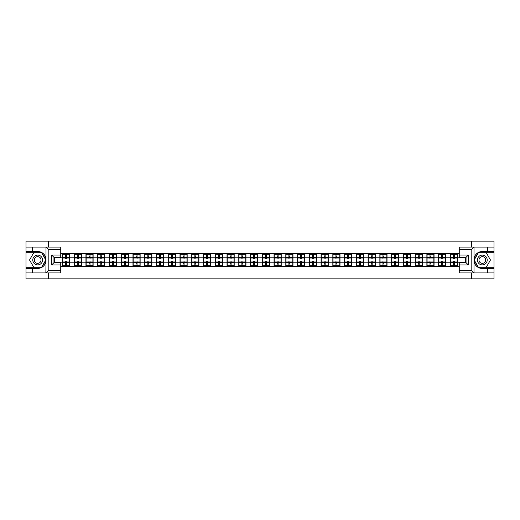 <?xml version="1.0" encoding="UTF-8"?>
<svg xmlns="http://www.w3.org/2000/svg" width="520" height="520" viewBox="0 0 520 520"><rect width="100%" height="100%" fill="white"/><g stroke="black" fill="none" stroke-linecap="round" stroke-linejoin="round"><path stroke-width="0.78" d="M60.743 249.333L48.191 249.333L45.864 247.078L60.743 247.078L60.743 257.322L53.957 257.322L53.957 262.678L60.743 262.678L60.743 272.922L45.864 272.922L46.001 261.638C44.831 265.87 42.055 268.151 37.681 268.476L26 268.476L26 278.844L494 278.844L494 252.727L478.121 252.727L473.922 260L478.121 267.274L494 267.274M482.32 251.524C477.945 251.849 475.169 254.131 474 258.362A8.476 8.476 0 0 1 482.32 251.524L494 251.524L494 241.156L471.543 241.156L471.543 247.078M471.543 272.922L471.543 278.844M471.543 241.156L26 241.156L26 267.274L41.88 267.274L46.079 260L41.88 252.727L26 252.727M48.458 278.844L48.458 272.922M48.458 247.078L48.458 241.156M459.257 253.442L450.404 253.221L450.404 257.212L445.809 257.212L445.809 262.788L450.404 262.788L450.404 257.212M459.257 266.558L60.743 266.558M60.743 253.442L62.439 253.442L62.439 257.212L60.743 257.212M450.404 253.442L62.439 253.442M450.404 262.788L450.404 266.558M445.809 262.788L445.809 266.558M445.809 253.442L445.809 257.212M434.05 262.788L438.646 262.788L438.646 257.212L434.05 257.212L434.05 266.558M438.646 262.788L438.646 266.558M438.646 253.442L438.646 257.212M434.05 253.442L434.05 257.212M422.292 262.788L426.887 262.788L426.887 257.212L422.292 257.212L422.292 266.558M426.887 262.788L426.887 266.558M426.887 253.442L426.887 257.212M422.292 253.442L422.292 257.212M410.534 262.788L415.135 262.788L415.135 257.212L410.534 257.212L410.534 266.558M415.135 262.788L415.135 266.558M415.135 253.442L415.135 257.212M410.534 253.442L410.534 257.212M398.781 262.788L403.377 262.788L403.377 257.212L398.781 257.212L398.781 266.558M403.377 262.788L403.377 266.558M403.377 253.442L403.377 257.212M398.781 253.442L398.781 257.212M387.023 262.788L391.619 262.788L391.619 257.212L387.023 257.212L387.023 266.558M391.619 262.788L391.619 266.558M391.619 253.442L391.619 257.212M387.023 253.442L387.023 257.212M375.265 262.788L379.866 262.788L379.866 257.212L375.265 257.212L375.265 266.558M379.866 262.788L379.866 266.558M379.866 253.442L379.866 257.212M375.265 253.442L375.265 257.212M363.512 262.788L368.108 262.788L368.108 257.212L363.512 257.212L363.512 266.558M368.108 262.788L368.108 266.558M368.108 253.442L368.108 257.212M363.512 253.442L363.512 257.212M351.754 262.788L356.35 262.788L356.35 257.212L351.754 257.212L351.754 266.558M356.35 262.788L356.35 266.558M356.35 253.442L356.35 257.212M351.754 253.442L351.754 257.212M339.996 262.788L344.591 262.788L344.591 257.212L339.996 257.212L339.996 266.558M344.591 262.788L344.591 266.558M344.591 253.442L344.591 257.212M339.996 253.442L339.996 257.212M328.244 262.788L332.839 262.788L332.839 257.212L328.244 257.212L328.244 266.558M332.839 262.788L332.839 266.558M332.839 253.442L332.839 257.212M328.244 253.442L328.244 257.212M316.485 262.788L321.081 262.788L321.081 257.212L316.485 257.212L316.485 266.558M321.081 262.788L321.081 266.558M321.081 253.442L321.081 257.212M316.485 253.442L316.485 257.212M304.726 262.788L309.322 262.788L309.322 257.212L304.726 257.212L304.726 266.558M309.322 262.788L309.322 266.558M309.322 253.442L309.322 257.212M304.726 253.442L304.726 257.212M292.968 262.788L297.57 262.788L297.57 257.212L292.968 257.212L292.968 266.558M297.57 262.788L297.57 266.558M297.57 253.442L297.57 257.212M292.968 253.442L292.968 257.212M281.216 262.788L285.812 262.788L285.812 257.212L281.216 257.212L281.216 266.558M285.812 262.788L285.812 266.558M285.812 253.442L285.812 257.212M281.216 253.442L281.216 257.212M269.458 262.788L274.053 262.788L274.053 257.212L269.458 257.212L269.458 266.558M274.053 262.788L274.053 266.558M274.053 253.442L274.053 257.212M269.458 253.442L269.458 257.212M257.699 262.788L262.301 262.788L262.301 257.212L257.699 257.212L257.699 266.558M262.301 262.788L262.301 266.558M262.301 253.442L262.301 257.212M257.699 253.442L257.699 257.212M245.947 262.788L250.542 262.788L250.542 257.212L245.947 257.212L245.947 266.558M250.542 262.788L250.542 266.558M250.542 253.442L250.542 257.212M245.947 253.442L245.947 257.212M234.189 262.788L238.784 262.788L238.784 257.212L234.189 257.212L234.189 266.558M238.784 262.788L238.784 266.558M238.784 253.442L238.784 257.212M234.189 253.442L234.189 257.212M222.43 262.788L227.032 262.788L227.032 257.212L222.43 257.212L222.43 266.558M227.032 262.788L227.032 266.558M227.032 253.442L227.032 257.212M222.43 253.442L222.43 257.212M210.678 262.788L215.274 262.788L215.274 257.212L210.678 257.212L210.678 266.558M215.274 262.788L215.274 266.558M215.274 253.442L215.274 257.212M210.678 253.442L210.678 257.212M198.919 262.788L203.515 262.788L203.515 257.212L198.919 257.212L198.919 266.558M203.515 262.788L203.515 266.558M203.515 253.442L203.515 257.212M198.919 253.442L198.919 257.212M187.161 262.788L191.756 262.788L191.756 257.212L187.161 257.212L187.161 266.558M191.756 262.788L191.756 266.558M191.756 253.442L191.756 257.212M187.161 253.442L187.161 257.212M175.409 262.788L180.005 262.788L180.005 257.212L175.409 257.212L175.409 266.558M180.005 262.788L180.005 266.558M180.005 253.442L180.005 257.212M175.409 253.442L175.409 257.212M163.651 262.788L168.246 262.788L168.246 257.212L163.651 257.212L163.651 266.558M168.246 262.788L168.246 266.558M168.246 253.442L168.246 257.212M163.651 253.442L163.651 257.212M151.892 262.788L156.488 262.788L156.488 257.212L151.892 257.212L151.892 266.558M156.488 262.788L156.488 266.558M156.488 253.442L156.488 257.212M151.892 253.442L151.892 257.212M140.133 262.788L144.736 262.788L144.736 257.212L140.133 257.212L140.133 266.558M144.736 262.788L144.736 266.558M144.736 253.442L144.736 257.212M140.133 253.442L140.133 257.212M128.381 262.788L132.977 262.788L132.977 257.212L128.381 257.212L128.381 266.558M132.977 262.788L132.977 266.558M132.977 253.442L132.977 257.212M128.381 253.442L128.381 257.212M116.623 262.788L121.219 262.788L121.219 257.212L116.623 257.212L116.623 266.558M121.219 262.788L121.219 266.558M121.219 253.442L121.219 257.212M116.623 253.442L116.623 257.212M104.865 262.788L109.466 262.788L109.466 257.212L104.865 257.212L104.865 266.558M109.466 262.788L109.466 266.558M109.466 253.442L109.466 257.212M104.865 253.442L104.865 257.212M93.112 262.788L97.708 262.788L97.708 257.212L93.112 257.212L93.112 266.558M97.708 262.788L97.708 266.558M97.708 253.442L97.708 257.212M93.112 253.442L93.112 257.212M81.354 262.788L85.95 262.788L85.95 257.212L81.354 257.212L81.354 266.558M85.95 262.788L85.95 266.558M85.95 253.442L85.95 257.212M81.354 253.442L81.354 257.212M69.596 262.788L74.191 262.788L74.191 257.212L69.596 257.212L69.596 266.558M74.191 262.788L74.191 266.558M74.191 253.442L74.191 257.212M69.596 253.442L69.596 257.212M60.743 262.788L62.439 262.788L62.439 257.212M62.439 262.788L62.439 266.558M465.29 262.678L465.29 257.322M459.257 257.212L457.561 257.212L457.561 262.788L459.257 262.788M54.711 257.322L54.711 262.678M457.561 262.788L457.561 266.558M457.561 253.442L457.561 257.212M62.627 257.329L65.526 257.329L65.526 253.409L62.627 253.409L62.627 261.021L65.526 261.021L65.526 262.672L66.508 262.665L66.508 261.021L69.407 261.021L69.407 253.409L66.508 253.409L66.508 254.234L69.407 254.234M65.526 256.236L66.508 256.236M66.508 254.345L65.526 254.345M62.627 258.98L65.526 258.98L65.526 257.329L66.508 257.335L66.508 258.98L69.407 258.98M62.627 254.234L65.526 254.234M65.526 265.655L66.508 265.655M65.526 263.764L66.508 263.764M62.627 266.591L65.526 266.591L65.526 265.766L62.627 265.766L62.627 266.591M62.627 261.021L62.627 262.672L65.526 262.672L65.526 265.766M62.627 262.672L62.627 265.766M69.407 261.021L69.407 266.591L66.508 266.591L66.508 265.766L69.407 265.766M69.407 262.672L66.508 262.672L66.508 265.766M69.407 257.329L66.508 257.329L66.508 254.234M74.38 257.329L77.285 257.329L77.285 253.409L74.38 253.409L74.38 261.021L77.285 261.021L77.285 262.672L78.266 262.665L78.266 261.021L81.166 261.021L81.166 253.409L78.266 253.409L78.266 254.234L81.166 254.234M77.285 256.236L78.266 256.236M78.266 254.345L77.285 254.345M74.38 258.98L77.285 258.98L77.285 257.329L78.266 257.335L78.266 258.98L81.166 258.98M74.38 254.234L77.285 254.234M77.285 265.655L78.266 265.655M77.285 263.764L78.266 263.764M74.38 266.591L77.285 266.591L77.285 265.766L74.38 265.766L74.38 266.591M74.38 261.021L74.38 262.672L77.285 262.672L77.285 265.766M74.38 262.672L74.38 265.766M81.166 261.021L81.166 266.591L78.266 266.591L78.266 265.766L81.166 265.766M81.166 262.672L78.266 262.672L78.266 265.766M81.166 257.329L78.266 257.329L78.266 254.234M86.138 257.329L89.044 257.329L89.044 253.409L86.138 253.409L86.138 261.021L89.044 261.021L89.044 262.672L90.019 262.665L90.019 261.021L92.924 261.021L92.924 253.409L90.019 253.409L90.019 254.234L92.924 254.234M89.044 256.236L90.019 256.236M90.019 254.345L89.044 254.345M86.138 258.98L89.044 258.98L89.044 257.329L90.019 257.335L90.019 258.98L92.924 258.98M86.138 254.234L89.044 254.234M89.044 265.655L90.019 265.655M89.044 263.764L90.019 263.764M86.138 266.591L89.044 266.591L89.044 265.766L86.138 265.766L86.138 266.591M86.138 261.021L86.138 262.672L89.044 262.672L89.044 265.766M86.138 262.672L86.138 265.766M92.924 261.021L92.924 266.591L90.019 266.591L90.019 265.766L92.924 265.766M92.924 262.672L90.019 262.672L90.019 265.766M92.924 257.329L90.019 257.329L90.019 254.234M97.897 257.329L100.796 257.329L100.796 253.409L97.897 253.409L97.897 261.021L100.796 261.021L100.796 262.672L101.777 262.665L101.777 261.021L104.676 261.021L104.676 253.409L101.777 253.409L101.777 254.234L104.676 254.234M100.796 256.236L101.777 256.236M101.777 254.345L100.796 254.345M97.897 258.98L100.796 258.98L100.796 257.329L101.777 257.335L101.777 258.98L104.676 258.98M97.897 254.234L100.796 254.234M100.796 265.655L101.777 265.655M100.796 263.764L101.777 263.764M97.897 266.591L100.796 266.591L100.796 265.766L97.897 265.766L97.897 266.591M97.897 261.021L97.897 262.672L100.796 262.672L100.796 265.766M97.897 262.672L97.897 265.766M104.676 261.021L104.676 266.591L101.777 266.591L101.777 265.766L104.676 265.766M104.676 262.672L101.777 262.672L101.777 265.766M104.676 257.329L101.777 257.329L101.777 254.234M109.655 257.329L112.554 257.329L112.554 253.409L109.655 253.409L109.655 261.021L112.554 261.021L112.554 262.672L113.535 262.665L113.535 261.021L116.434 261.021L116.434 253.409L113.535 253.409L113.535 254.234L116.434 254.234M112.554 256.236L113.535 256.236M113.535 254.345L112.554 254.345M109.655 258.98L112.554 258.98L112.554 257.329L113.535 257.335L113.535 258.98L116.434 258.98M109.655 254.234L112.554 254.234M112.554 265.655L113.535 265.655M112.554 263.764L113.535 263.764M109.655 266.591L112.554 266.591L112.554 265.766L109.655 265.766L109.655 266.591M109.655 261.021L109.655 262.672L112.554 262.672L112.554 265.766M109.655 262.672L109.655 265.766M116.434 261.021L116.434 266.591L113.535 266.591L113.535 265.766L116.434 265.766M116.434 262.672L113.535 262.672L113.535 265.766M116.434 257.329L113.535 257.329L113.535 254.234M121.407 257.329L124.312 257.329L124.312 253.409L121.407 253.409L121.407 261.021L124.312 261.021L124.312 262.672L125.288 262.665L125.288 261.021L128.193 261.021L128.193 253.409L125.288 253.409L125.288 254.234L128.193 254.234M124.312 256.236L125.288 256.236M125.288 254.345L124.312 254.345M121.407 258.98L124.312 258.98L124.312 257.329L125.288 257.335L125.288 258.98L128.193 258.98M121.407 254.234L124.312 254.234M124.312 265.655L125.288 265.655M124.312 263.764L125.288 263.764M121.407 266.591L124.312 266.591L124.312 265.766L121.407 265.766L121.407 266.591M121.407 261.021L121.407 262.672L124.312 262.672L124.312 265.766M121.407 262.672L121.407 265.766M128.193 261.021L128.193 266.591L125.288 266.591L125.288 265.766L128.193 265.766M128.193 262.672L125.288 262.672L125.288 265.766M128.193 257.329L125.288 257.329L125.288 254.234M35.23 264.245A4.901 4.901 0 0 0 41.925 262.45A4.901 4.901 0 0 0 40.131 255.756A4.901 4.901 0 0 0 33.436 257.55A4.901 4.901 0 0 0 35.23 264.245M36.004 262.906A3.354 3.354 0 0 0 40.586 261.677A3.354 3.354 0 0 0 39.358 257.094A3.354 3.354 0 0 0 34.775 258.323A3.354 3.354 0 0 0 36.004 262.906M33.611 252.954L41.75 252.954L45.819 260L41.75 267.046L33.611 267.046L29.543 260L33.611 252.954M479.869 264.245A4.901 4.901 0 0 0 486.564 262.45A4.901 4.901 0 0 0 484.77 255.756A4.901 4.901 0 0 0 478.075 257.55A4.901 4.901 0 0 0 479.869 264.245M480.643 262.906A3.354 3.354 0 0 0 485.225 261.677A3.354 3.354 0 0 0 483.997 257.094A3.354 3.354 0 0 0 479.414 258.323A3.354 3.354 0 0 0 480.643 262.906M478.25 252.954L486.388 252.954L490.457 260L486.388 267.046L478.25 267.046L474.182 260L478.25 252.954M32.48 268.476L32.48 272.922L26 272.922M45.864 272.922L32.48 272.922M26 268.476L26 267.274M45.864 247.078L32.48 247.078L32.48 251.524L26 251.524M32.48 247.078L26 247.078M37.681 251.524A8.476 8.476 0 0 1 46.001 258.362C44.831 254.131 42.055 251.849 37.681 251.524L32.48 251.524M46.001 261.638L46.001 247.143M53.957 257.322L51.701 255.067L60.743 255.067M60.743 264.933L51.701 264.933L53.957 262.678M46.001 272.857L48.191 270.667L60.743 270.667M474.136 247.078L471.809 249.333L459.257 249.333L459.257 247.078L494 247.078M487.519 251.524L487.519 247.078M459.257 270.667L471.809 270.667L474.136 272.922L459.257 272.922L459.257 262.678L466.043 262.678L466.043 257.322L459.257 257.322L459.257 249.333M494 251.524L494 252.727M474.136 272.922L487.519 272.922L487.519 268.476L494 268.476M487.519 272.922L494 272.922M482.32 268.476A8.476 8.476 0 0 1 474 261.638C475.169 265.87 477.945 268.151 482.32 268.476L487.519 268.476M474 247.143L474 272.857M466.043 262.678L468.299 264.933L459.257 264.933M459.257 255.067L468.299 255.067L466.043 257.322M133.166 257.329L136.065 257.329L136.065 253.409L133.166 253.409L133.166 261.021L136.065 261.021L136.065 262.672L137.046 262.665L137.046 261.021L139.945 261.021L139.945 253.409L137.046 253.409L137.046 254.234L139.945 254.234M136.065 256.236L137.046 256.236M137.046 254.345L136.065 254.345M133.166 258.98L136.065 258.98L136.065 257.329L137.046 257.335L137.046 258.98L139.945 258.98M133.166 254.234L136.065 254.234M136.065 265.655L137.046 265.655M136.065 263.764L137.046 263.764M133.166 266.591L136.065 266.591L136.065 265.766L133.166 265.766L133.166 266.591M133.166 261.021L133.166 262.672L136.065 262.672L136.065 265.766M133.166 262.672L133.166 265.766M139.945 261.021L139.945 266.591L137.046 266.591L137.046 265.766L139.945 265.766M139.945 262.672L137.046 262.672L137.046 265.766M139.945 257.329L137.046 257.329L137.046 254.234M144.924 257.329L147.823 257.329L147.823 253.409L144.924 253.409L144.924 261.021L147.823 261.021L147.823 262.672L148.805 262.665L148.805 261.021L151.703 261.021L151.703 253.409L148.805 253.409L148.805 254.234L151.703 254.234M147.823 256.236L148.805 256.236M148.805 254.345L147.823 254.345M144.924 258.98L147.823 258.98L147.823 257.329L148.805 257.335L148.805 258.98L151.703 258.98M144.924 254.234L147.823 254.234M147.823 265.655L148.805 265.655M147.823 263.764L148.805 263.764M144.924 266.591L147.823 266.591L147.823 265.766L144.924 265.766L144.924 266.591M144.924 261.021L144.924 262.672L147.823 262.672L147.823 265.766M144.924 262.672L144.924 265.766M151.703 261.021L151.703 266.591L148.805 266.591L148.805 265.766L151.703 265.766M151.703 262.672L148.805 262.672L148.805 265.766M151.703 257.329L148.805 257.329L148.805 254.234M156.676 257.329L159.582 257.329L159.582 253.409L156.676 253.409L156.676 261.021L159.582 261.021L159.582 262.672L160.556 262.665L160.556 261.021L163.462 261.021L163.462 253.409L160.556 253.409L160.556 254.234L163.462 254.234M159.582 256.236L160.556 256.236M160.556 254.345L159.582 254.345M156.676 258.98L159.582 258.98L159.582 257.329L160.556 257.335L160.556 258.98L163.462 258.98M156.676 254.234L159.582 254.234M159.582 265.655L160.556 265.655M159.582 263.764L160.556 263.764M156.676 266.591L159.582 266.591L159.582 265.766L156.676 265.766L156.676 266.591M156.676 261.021L156.676 262.672L159.582 262.672L159.582 265.766M156.676 262.672L156.676 265.766M163.462 261.021L163.462 266.591L160.556 266.591L160.556 265.766L163.462 265.766M163.462 262.672L160.556 262.672L160.556 265.766M163.462 257.329L160.556 257.329L160.556 254.234M168.435 257.329L171.333 257.329L171.333 253.409L168.435 253.409L168.435 261.021L171.333 261.021L171.333 262.672L172.315 262.665L172.315 261.021L175.221 261.021L175.221 253.409L172.315 253.409L172.315 254.234L175.221 254.234M171.333 256.236L172.315 256.236M172.315 254.345L171.333 254.345M168.435 258.98L171.333 258.98L171.333 257.329L172.315 257.335L172.315 258.98L175.221 258.98M168.435 254.234L171.333 254.234M171.333 265.655L172.315 265.655M171.333 263.764L172.315 263.764M168.435 266.591L171.333 266.591L171.333 265.766L168.435 265.766L168.435 266.591M168.435 261.021L168.435 262.672L171.333 262.672L171.333 265.766M168.435 262.672L168.435 265.766M175.221 261.021L175.221 266.591L172.315 266.591L172.315 265.766L175.221 265.766M175.221 262.672L172.315 262.672L172.315 265.766M175.221 257.329L172.315 257.329L172.315 254.234M180.193 257.329L183.092 257.329L183.092 253.409L180.193 253.409L180.193 261.021L183.092 261.021L183.092 262.672L184.073 262.665L184.073 261.021L186.972 261.021L186.972 253.409L184.073 253.409L184.073 254.234L186.972 254.234M183.092 256.236L184.073 256.236M184.073 254.345L183.092 254.345M180.193 258.98L183.092 258.98L183.092 257.329L184.073 257.335L184.073 258.98L186.972 258.98M180.193 254.234L183.092 254.234M183.092 265.655L184.073 265.655M183.092 263.764L184.073 263.764M180.193 266.591L183.092 266.591L183.092 265.766L180.193 265.766L180.193 266.591M180.193 261.021L180.193 262.672L183.092 262.672L183.092 265.766M180.193 262.672L180.193 265.766M186.972 261.021L186.972 266.591L184.073 266.591L184.073 265.766L186.972 265.766M186.972 262.672L184.073 262.672L184.073 265.766M186.972 257.329L184.073 257.329L184.073 254.234M191.945 257.329L194.85 257.329L194.85 253.409L191.945 253.409L191.945 261.021L194.85 261.021L194.85 262.672L195.832 262.665L195.832 261.021L198.731 261.021L198.731 253.409L195.832 253.409L195.832 254.234L198.731 254.234M194.85 256.236L195.832 256.236M195.832 254.345L194.85 254.345M191.945 258.98L194.85 258.98L194.85 257.329L195.832 257.335L195.832 258.98L198.731 258.98M191.945 254.234L194.85 254.234M194.85 265.655L195.832 265.655M194.85 263.764L195.832 263.764M191.945 266.591L194.85 266.591L194.85 265.766L191.945 265.766L191.945 266.591M191.945 261.021L191.945 262.672L194.85 262.672L194.85 265.766M191.945 262.672L191.945 265.766M198.731 261.021L198.731 266.591L195.832 266.591L195.832 265.766L198.731 265.766M198.731 262.672L195.832 262.672L195.832 265.766M198.731 257.329L195.832 257.329L195.832 254.234M203.703 257.329L206.609 257.329L206.609 253.409L203.703 253.409L203.703 261.021L206.609 261.021L206.609 262.672L207.584 262.665L207.584 261.021L210.489 261.021L210.489 253.409L207.584 253.409L207.584 254.234L210.489 254.234M206.609 256.236L207.584 256.236M207.584 254.345L206.609 254.345M203.703 258.98L206.609 258.98L206.609 257.329L207.584 257.335L207.584 258.98L210.489 258.98M203.703 254.234L206.609 254.234M206.609 265.655L207.584 265.655M206.609 263.764L207.584 263.764M203.703 266.591L206.609 266.591L206.609 265.766L203.703 265.766L203.703 266.591M203.703 261.021L203.703 262.672L206.609 262.672L206.609 265.766M203.703 262.672L203.703 265.766M210.489 261.021L210.489 266.591L207.584 266.591L207.584 265.766L210.489 265.766M210.489 262.672L207.584 262.672L207.584 265.766M210.489 257.329L207.584 257.329L207.584 254.234M215.462 257.329L218.361 257.329L218.361 253.409L215.462 253.409L215.462 261.021L218.361 261.021L218.361 262.672L219.343 262.665L219.343 261.021L222.242 261.021L222.242 253.409L219.343 253.409L219.343 254.234L222.242 254.234M218.361 256.236L219.343 256.236M219.343 254.345L218.361 254.345M215.462 258.98L218.361 258.98L218.361 257.329L219.343 257.335L219.343 258.98L222.242 258.98M215.462 254.234L218.361 254.234M218.361 265.655L219.343 265.655M218.361 263.764L219.343 263.764M215.462 266.591L218.361 266.591L218.361 265.766L215.462 265.766L215.462 266.591M215.462 261.021L215.462 262.672L218.361 262.672L218.361 265.766M215.462 262.672L215.462 265.766M222.242 261.021L222.242 266.591L219.343 266.591L219.343 265.766L222.242 265.766M222.242 262.672L219.343 262.672L219.343 265.766M222.242 257.329L219.343 257.329L219.343 254.234M227.221 257.329L230.119 257.329L230.119 253.409L227.221 253.409L227.221 261.021L230.119 261.021L230.119 262.672L231.101 262.665L231.101 261.021L234 261.021L234 253.409L231.101 253.409L231.101 254.234L234 254.234M230.119 256.236L231.101 256.236M231.101 254.345L230.119 254.345M227.221 258.98L230.119 258.98L230.119 257.329L231.101 257.335L231.101 258.98L234 258.98M227.221 254.234L230.119 254.234M230.119 265.655L231.101 265.655M230.119 263.764L231.101 263.764M227.221 266.591L230.119 266.591L230.119 265.766L227.221 265.766L227.221 266.591M227.221 261.021L227.221 262.672L230.119 262.672L230.119 265.766M227.221 262.672L227.221 265.766M234 261.021L234 266.591L231.101 266.591L231.101 265.766L234 265.766M234 262.672L231.101 262.672L231.101 265.766M234 257.329L231.101 257.329L231.101 254.234M238.972 257.329L241.878 257.329L241.878 253.409L238.972 253.409L238.972 261.021L241.878 261.021L241.878 262.672L242.853 262.665L242.853 261.021L245.758 261.021L245.758 253.409L242.853 253.409L242.853 254.234L245.758 254.234M241.878 256.236L242.853 256.236M242.853 254.345L241.878 254.345M238.972 258.98L241.878 258.98L241.878 257.329L242.853 257.335L242.853 258.98L245.758 258.98M238.972 254.234L241.878 254.234M241.878 265.655L242.853 265.655M241.878 263.764L242.853 263.764M238.972 266.591L241.878 266.591L241.878 265.766L238.972 265.766L238.972 266.591M238.972 261.021L238.972 262.672L241.878 262.672L241.878 265.766M238.972 262.672L238.972 265.766M245.758 261.021L245.758 266.591L242.853 266.591L242.853 265.766L245.758 265.766M245.758 262.672L242.853 262.672L242.853 265.766M245.758 257.329L242.853 257.329L242.853 254.234M250.731 257.329L253.63 257.329L253.63 253.409L250.731 253.409L250.731 261.021L253.63 261.021L253.63 262.672L254.612 262.665L254.612 261.021L257.511 261.021L257.511 253.409L254.612 253.409L254.612 254.234L257.511 254.234M253.63 256.236L254.612 256.236M254.612 254.345L253.63 254.345M250.731 258.98L253.63 258.98L253.63 257.329L254.612 257.335L254.612 258.98L257.511 258.98M250.731 254.234L253.63 254.234M253.63 265.655L254.612 265.655M253.63 263.764L254.612 263.764M250.731 266.591L253.63 266.591L253.63 265.766L250.731 265.766L250.731 266.591M250.731 261.021L250.731 262.672L253.63 262.672L253.63 265.766M250.731 262.672L250.731 265.766M257.511 261.021L257.511 266.591L254.612 266.591L254.612 265.766L257.511 265.766M257.511 262.672L254.612 262.672L254.612 265.766M257.511 257.329L254.612 257.329L254.612 254.234M262.49 257.329L265.389 257.329L265.389 253.409L262.49 253.409L262.49 261.021L265.389 261.021L265.389 262.672L266.37 262.665L266.37 261.021L269.269 261.021L269.269 253.409L266.37 253.409L266.37 254.234L269.269 254.234M265.389 256.236L266.37 256.236M266.37 254.345L265.389 254.345M262.49 258.98L265.389 258.98L265.389 257.329L266.37 257.335L266.37 258.98L269.269 258.98M262.49 254.234L265.389 254.234M265.389 265.655L266.37 265.655M265.389 263.764L266.37 263.764M262.49 266.591L265.389 266.591L265.389 265.766L262.49 265.766L262.49 266.591M262.49 261.021L262.49 262.672L265.389 262.672L265.389 265.766M262.49 262.672L262.49 265.766M269.269 261.021L269.269 266.591L266.37 266.591L266.37 265.766L269.269 265.766M269.269 262.672L266.37 262.672L266.37 265.766M269.269 257.329L266.37 257.329L266.37 254.234M274.242 257.329L277.147 257.329L277.147 253.409L274.242 253.409L274.242 261.021L277.147 261.021L277.147 262.672L278.122 262.665L278.122 261.021L281.028 261.021L281.028 253.409L278.122 253.409L278.122 254.234L281.028 254.234M277.147 256.236L278.122 256.236M278.122 254.345L277.147 254.345M274.242 258.98L277.147 258.98L277.147 257.329L278.122 257.335L278.122 258.98L281.028 258.98M274.242 254.234L277.147 254.234M277.147 265.655L278.122 265.655M277.147 263.764L278.122 263.764M274.242 266.591L277.147 266.591L277.147 265.766L274.242 265.766L274.242 266.591M274.242 261.021L274.242 262.672L277.147 262.672L277.147 265.766M274.242 262.672L274.242 265.766M281.028 261.021L281.028 266.591L278.122 266.591L278.122 265.766L281.028 265.766M281.028 262.672L278.122 262.672L278.122 265.766M281.028 257.329L278.122 257.329L278.122 254.234M286 257.329L288.899 257.329L288.899 253.409L286 253.409L286 261.021L288.899 261.021L288.899 262.672L289.881 262.665L289.881 261.021L292.78 261.021L292.78 253.409L289.881 253.409L289.881 254.234L292.78 254.234M288.899 256.236L289.881 256.236M289.881 254.345L288.899 254.345M286 258.98L288.899 258.98L288.899 257.329L289.881 257.335L289.881 258.98L292.78 258.98M286 254.234L288.899 254.234M288.899 265.655L289.881 265.655M288.899 263.764L289.881 263.764M286 266.591L288.899 266.591L288.899 265.766L286 265.766L286 266.591M286 261.021L286 262.672L288.899 262.672L288.899 265.766M286 262.672L286 265.766M292.78 261.021L292.78 266.591L289.881 266.591L289.881 265.766L292.78 265.766M292.78 262.672L289.881 262.672L289.881 265.766M292.78 257.329L289.881 257.329L289.881 254.234M297.758 257.329L300.658 257.329L300.658 253.409L297.758 253.409L297.758 261.021L300.658 261.021L300.658 262.672L301.639 262.665L301.639 261.021L304.538 261.021L304.538 253.409L301.639 253.409L301.639 254.234L304.538 254.234M300.658 256.236L301.639 256.236M301.639 254.345L300.658 254.345M297.758 258.98L300.658 258.98L300.658 257.329L301.639 257.335L301.639 258.98L304.538 258.98M297.758 254.234L300.658 254.234M300.658 265.655L301.639 265.655M300.658 263.764L301.639 263.764M297.758 266.591L300.658 266.591L300.658 265.766L297.758 265.766L297.758 266.591M297.758 261.021L297.758 262.672L300.658 262.672L300.658 265.766M297.758 262.672L297.758 265.766M304.538 261.021L304.538 266.591L301.639 266.591L301.639 265.766L304.538 265.766M304.538 262.672L301.639 262.672L301.639 265.766M304.538 257.329L301.639 257.329L301.639 254.234M309.511 257.329L312.416 257.329L312.416 253.409L309.511 253.409L309.511 261.021L312.416 261.021L312.416 262.672L313.391 262.665L313.391 261.021L316.297 261.021L316.297 253.409L313.391 253.409L313.391 254.234L316.297 254.234M312.416 256.236L313.391 256.236M313.391 254.345L312.416 254.345M309.511 258.98L312.416 258.98L312.416 257.329L313.391 257.335L313.391 258.98L316.297 258.98M309.511 254.234L312.416 254.234M312.416 265.655L313.391 265.655M312.416 263.764L313.391 263.764M309.511 266.591L312.416 266.591L312.416 265.766L309.511 265.766L309.511 266.591M309.511 261.021L309.511 262.672L312.416 262.672L312.416 265.766M309.511 262.672L309.511 265.766M316.297 261.021L316.297 266.591L313.391 266.591L313.391 265.766L316.297 265.766M316.297 262.672L313.391 262.672L313.391 265.766M316.297 257.329L313.391 257.329L313.391 254.234M321.269 257.329L324.168 257.329L324.168 253.409L321.269 253.409L321.269 261.021L324.168 261.021L324.168 262.672L325.15 262.665L325.15 261.021L328.055 261.021L328.055 253.409L325.15 253.409L325.15 254.234L328.055 254.234M324.168 256.236L325.15 256.236M325.15 254.345L324.168 254.345M321.269 258.98L324.168 258.98L324.168 257.329L325.15 257.335L325.15 258.98L328.055 258.98M321.269 254.234L324.168 254.234M324.168 265.655L325.15 265.655M324.168 263.764L325.15 263.764M321.269 266.591L324.168 266.591L324.168 265.766L321.269 265.766L321.269 266.591M321.269 261.021L321.269 262.672L324.168 262.672L324.168 265.766M321.269 262.672L321.269 265.766M328.055 261.021L328.055 266.591L325.15 266.591L325.15 265.766L328.055 265.766M328.055 262.672L325.15 262.672L325.15 265.766M328.055 257.329L325.15 257.329L325.15 254.234M333.028 257.329L335.926 257.329L335.926 253.409L333.028 253.409L333.028 261.021L335.926 261.021L335.926 262.672L336.908 262.665L336.908 261.021L339.807 261.021L339.807 253.409L336.908 253.409L336.908 254.234L339.807 254.234M335.926 256.236L336.908 256.236M336.908 254.345L335.926 254.345M333.028 258.98L335.926 258.98L335.926 257.329L336.908 257.335L336.908 258.98L339.807 258.98M333.028 254.234L335.926 254.234M335.926 265.655L336.908 265.655M335.926 263.764L336.908 263.764M333.028 266.591L335.926 266.591L335.926 265.766L333.028 265.766L333.028 266.591M333.028 261.021L333.028 262.672L335.926 262.672L335.926 265.766M333.028 262.672L333.028 265.766M339.807 261.021L339.807 266.591L336.908 266.591L336.908 265.766L339.807 265.766M339.807 262.672L336.908 262.672L336.908 265.766M339.807 257.329L336.908 257.329L336.908 254.234M344.779 257.329L347.685 257.329L347.685 253.409L344.779 253.409L344.779 261.021L347.685 261.021L347.685 262.672L348.666 262.665L348.666 261.021L351.566 261.021L351.566 253.409L348.666 253.409L348.666 254.234L351.566 254.234M347.685 256.236L348.666 256.236M348.666 254.345L347.685 254.345M344.779 258.98L347.685 258.98L347.685 257.329L348.666 257.335L348.666 258.98L351.566 258.98M344.779 254.234L347.685 254.234M347.685 265.655L348.666 265.655M347.685 263.764L348.666 263.764M344.779 266.591L347.685 266.591L347.685 265.766L344.779 265.766L344.779 266.591M344.779 261.021L344.779 262.672L347.685 262.672L347.685 265.766M344.779 262.672L344.779 265.766M351.566 261.021L351.566 266.591L348.666 266.591L348.666 265.766L351.566 265.766M351.566 262.672L348.666 262.672L348.666 265.766M351.566 257.329L348.666 257.329L348.666 254.234M356.538 257.329L359.444 257.329L359.444 253.409L356.538 253.409L356.538 261.021L359.444 261.021L359.444 262.672L360.418 262.665L360.418 261.021L363.324 261.021L363.324 253.409L360.418 253.409L360.418 254.234L363.324 254.234M359.444 256.236L360.418 256.236M360.418 254.345L359.444 254.345M356.538 258.98L359.444 258.98L359.444 257.329L360.418 257.335L360.418 258.98L363.324 258.98M356.538 254.234L359.444 254.234M359.444 265.655L360.418 265.655M359.444 263.764L360.418 263.764M356.538 266.591L359.444 266.591L359.444 265.766L356.538 265.766L356.538 266.591M356.538 261.021L356.538 262.672L359.444 262.672L359.444 265.766M356.538 262.672L356.538 265.766M363.324 261.021L363.324 266.591L360.418 266.591L360.418 265.766L363.324 265.766M363.324 262.672L360.418 262.672L360.418 265.766M363.324 257.329L360.418 257.329L360.418 254.234M368.297 257.329L371.196 257.329L371.196 253.409L368.297 253.409L368.297 261.021L371.196 261.021L371.196 262.672L372.177 262.665L372.177 261.021L375.076 261.021L375.076 253.409L372.177 253.409L372.177 254.234L375.076 254.234M371.196 256.236L372.177 256.236M372.177 254.345L371.196 254.345M368.297 258.98L371.196 258.98L371.196 257.329L372.177 257.335L372.177 258.98L375.076 258.98M368.297 254.234L371.196 254.234M371.196 265.655L372.177 265.655M371.196 263.764L372.177 263.764M368.297 266.591L371.196 266.591L371.196 265.766L368.297 265.766L368.297 266.591M368.297 261.021L368.297 262.672L371.196 262.672L371.196 265.766M368.297 262.672L368.297 265.766M375.076 261.021L375.076 266.591L372.177 266.591L372.177 265.766L375.076 265.766M375.076 262.672L372.177 262.672L372.177 265.766M375.076 257.329L372.177 257.329L372.177 254.234M380.055 257.329L382.954 257.329L382.954 253.409L380.055 253.409L380.055 261.021L382.954 261.021L382.954 262.672L383.935 262.665L383.935 261.021L386.834 261.021L386.834 253.409L383.935 253.409L383.935 254.234L386.834 254.234M382.954 256.236L383.935 256.236M383.935 254.345L382.954 254.345M380.055 258.98L382.954 258.98L382.954 257.329L383.935 257.335L383.935 258.98L386.834 258.98M380.055 254.234L382.954 254.234M382.954 265.655L383.935 265.655M382.954 263.764L383.935 263.764M380.055 266.591L382.954 266.591L382.954 265.766L380.055 265.766L380.055 266.591M380.055 261.021L380.055 262.672L382.954 262.672L382.954 265.766M380.055 262.672L380.055 265.766M386.834 261.021L386.834 266.591L383.935 266.591L383.935 265.766L386.834 265.766M386.834 262.672L383.935 262.672L383.935 265.766M386.834 257.329L383.935 257.329L383.935 254.234M391.807 257.329L394.713 257.329L394.713 253.409L391.807 253.409L391.807 261.021L394.713 261.021L394.713 262.672L395.688 262.665L395.688 261.021L398.593 261.021L398.593 253.409L395.688 253.409L395.688 254.234L398.593 254.234M394.713 256.236L395.688 256.236M395.688 254.345L394.713 254.345M391.807 258.98L394.713 258.98L394.713 257.329L395.688 257.335L395.688 258.98L398.593 258.98M391.807 254.234L394.713 254.234M394.713 265.655L395.688 265.655M394.713 263.764L395.688 263.764M391.807 266.591L394.713 266.591L394.713 265.766L391.807 265.766L391.807 266.591M391.807 261.021L391.807 262.672L394.713 262.672L394.713 265.766M391.807 262.672L391.807 265.766M398.593 261.021L398.593 266.591L395.688 266.591L395.688 265.766L398.593 265.766M398.593 262.672L395.688 262.672L395.688 265.766M398.593 257.329L395.688 257.329L395.688 254.234M403.566 257.329L406.465 257.329L406.465 253.409L403.566 253.409L403.566 261.021L406.465 261.021L406.465 262.672L407.446 262.665L407.446 261.021L410.345 261.021L410.345 253.409L407.446 253.409L407.446 254.234L410.345 254.234M406.465 256.236L407.446 256.236M407.446 254.345L406.465 254.345M403.566 258.98L406.465 258.98L406.465 257.329L407.446 257.335L407.446 258.98L410.345 258.98M403.566 254.234L406.465 254.234M406.465 265.655L407.446 265.655M406.465 263.764L407.446 263.764M403.566 266.591L406.465 266.591L406.465 265.766L403.566 265.766L403.566 266.591M403.566 261.021L403.566 262.672L406.465 262.672L406.465 265.766M403.566 262.672L403.566 265.766M410.345 261.021L410.345 266.591L407.446 266.591L407.446 265.766L410.345 265.766M410.345 262.672L407.446 262.672L407.446 265.766M410.345 257.329L407.446 257.329L407.446 254.234M415.324 257.329L418.223 257.329L418.223 253.409L415.324 253.409L415.324 261.021L418.223 261.021L418.223 262.672L419.204 262.665L419.204 261.021L422.103 261.021L422.103 253.409L419.204 253.409L419.204 254.234L422.103 254.234M418.223 256.236L419.204 256.236M419.204 254.345L418.223 254.345M415.324 258.98L418.223 258.98L418.223 257.329L419.204 257.335L419.204 258.98L422.103 258.98M415.324 254.234L418.223 254.234M418.223 265.655L419.204 265.655M418.223 263.764L419.204 263.764M415.324 266.591L418.223 266.591L418.223 265.766L415.324 265.766L415.324 266.591M415.324 261.021L415.324 262.672L418.223 262.672L418.223 265.766M415.324 262.672L415.324 265.766M422.103 261.021L422.103 266.591L419.204 266.591L419.204 265.766L422.103 265.766M422.103 262.672L419.204 262.672L419.204 265.766M422.103 257.329L419.204 257.329L419.204 254.234M427.076 257.329L429.981 257.329L429.981 253.409L427.076 253.409L427.076 261.021L429.981 261.021L429.981 262.672L430.957 262.665L430.957 261.021L433.862 261.021L433.862 253.409L430.957 253.409L430.957 254.234L433.862 254.234M429.981 256.236L430.957 256.236M430.957 254.345L429.981 254.345M427.076 258.98L429.981 258.98L429.981 257.329L430.957 257.335L430.957 258.98L433.862 258.98M427.076 254.234L429.981 254.234M429.981 265.655L430.957 265.655M429.981 263.764L430.957 263.764M427.076 266.591L429.981 266.591L429.981 265.766L427.076 265.766L427.076 266.591M427.076 261.021L427.076 262.672L429.981 262.672L429.981 265.766M427.076 262.672L427.076 265.766M433.862 261.021L433.862 266.591L430.957 266.591L430.957 265.766L433.862 265.766M433.862 262.672L430.957 262.672L430.957 265.766M433.862 257.329L430.957 257.329L430.957 254.234M438.834 257.329L441.734 257.329L441.734 253.409L438.834 253.409L438.834 261.021L441.734 261.021L441.734 262.672L442.715 262.665L442.715 261.021L445.621 261.021L445.621 253.409L442.715 253.409L442.715 254.234L445.621 254.234M441.734 256.236L442.715 256.236M442.715 254.345L441.734 254.345M438.834 258.98L441.734 258.98L441.734 257.329L442.715 257.335L442.715 258.98L445.621 258.98M438.834 254.234L441.734 254.234M441.734 265.655L442.715 265.655M441.734 263.764L442.715 263.764M438.834 266.591L441.734 266.591L441.734 265.766L438.834 265.766L438.834 266.591M438.834 261.021L438.834 262.672L441.734 262.672L441.734 265.766M438.834 262.672L438.834 265.766M445.621 261.021L445.621 266.591L442.715 266.591L442.715 265.766L445.621 265.766M445.621 262.672L442.715 262.672L442.715 265.766M445.621 257.329L442.715 257.329L442.715 254.234M450.593 257.329L453.492 257.329L453.492 253.409L450.593 253.409L450.593 261.021L453.492 261.021L453.492 262.672L454.474 262.665L454.474 261.021L457.373 261.021L457.373 253.409L454.474 253.409L454.474 254.234L457.373 254.234M453.492 256.236L454.474 256.236M454.474 254.345L453.492 254.345M450.593 258.98L453.492 258.98L453.492 257.329L454.474 257.335L454.474 258.98L457.373 258.98M450.593 254.234L453.492 254.234M453.492 265.655L454.474 265.655M453.492 263.764L454.474 263.764M450.593 266.591L453.492 266.591L453.492 265.766L450.593 265.766L450.593 266.591M450.593 261.021L450.593 262.672L453.492 262.672L453.492 265.766M450.593 262.672L450.593 265.766M457.373 261.021L457.373 266.591L454.474 266.591L454.474 265.766L457.373 265.766M457.373 262.672L454.474 262.672L454.474 265.766M457.373 257.329L454.474 257.329L454.474 254.234M48.191 249.333L48.191 270.667M51.701 264.933L51.701 255.067M471.809 270.667L471.809 249.333M468.299 255.067L468.299 264.933"/></g></svg>
